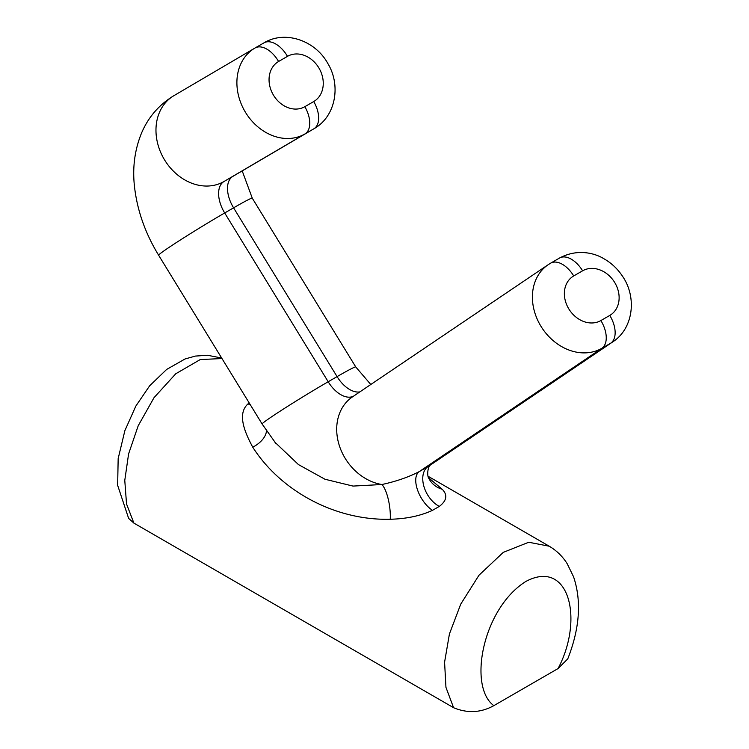 <?xml version="1.0" encoding="UTF-8"?>
<svg xmlns="http://www.w3.org/2000/svg" width="749" height="749" viewBox="0 0 749 749"><rect width="100%" height="100%" fill="white"/><g stroke="black" fill="none" stroke-linecap="round" stroke-linejoin="round"><path stroke-width="1.12" d="M266.466 430.759A23.556 13.978 -22.1 0 1 252.759 447.2C280.163 490.239 334.326 520.714 390.248 519.254A23.556 6.928 81.4 0 0 381.878 484.519L353.004 486.082L324.954 479.238L298.448 464.577L274.874 442.191M250.391 404.872A23.556 13.622 53.6 0 1 248.031 403.851C236.853 413.851 244.783 432.323 252.759 447.2M429.458 479.557L428.812 478.368A23.556 22.077 153.2 0 0 442.219 489.256L428.531 477.74M428.821 478.377C426.902 475.896 427.539 467.02 430.497 464.923L428.1 466.496A23.556 15.167 -119.7 0 0 423.85 486.213A23.556 15.167 -119.7 0 0 439.326 506.399C446.816 500.66 447.78 494.939 442.219 489.256M390.248 519.254C406.351 518.86 420.423 515.892 432.482 510.35A23.556 11.947 59.8 0 1 417.502 489.874A23.556 11.947 59.8 0 1 419.206 471.636C408.477 477.179 396.034 481.467 381.878 484.519A49.696 40.54 -124 0 1 339.55 446.264A49.696 40.54 -124 0 1 352.498 396.858L548.193 264.697A49.696 40.54 56 0 0 541.63 327.369A49.696 40.54 56 0 0 601.84 348.294L419.206 471.636L428.1 466.496L610.744 343.154A49.696 40.54 56 0 0 612.71 341.918L429.795 465.457M221.657 358.022L207.52 355.269L195.405 356.075L185.04 358.977L166.671 369.426L149.66 385.791L135.85 406.07L124.877 430.628L118.164 458.594L117.649 485.315L128.631 518.402L133.949 523.148L453.566 707.683M558.061 668.567L567.751 658.914C579.763 628.345 581.692 600.96 573.547 576.758L567.18 563.707C562.611 556.423 556.629 550.59 549.232 546.218L528.719 542.257L503.291 552.359L478.995 575.223L460.738 604.134L449.419 633.991L444.578 662.21L445.955 687.367L453.594 707.73C467.526 713.469 480.933 712.776 493.825 705.652L558.061 668.567C584.126 619.301 569.137 558.473 525.948 581.402C482.759 608.338 467.769 686.487 493.825 705.652M249.23 402.981L248.031 403.851M432.482 510.35L439.326 506.399M600.885 320.553A23.556 13.604 -120 0 1 601.84 348.294L610.744 343.154A23.556 13.604 -120 0 0 609.78 315.423L600.885 320.553A26.131 21.318 -124 0 1 568.819 308.916A26.131 21.318 -124 0 1 573.715 275.941L582.61 270.81A23.556 13.604 -120 0 0 559.54 258.031L550.646 263.171A23.556 13.604 60 0 1 573.715 275.941M359.848 391.896A26.384 15.233 60 0 1 337.078 376.616A49.696 1.854 -31.5 0 1 355.756 366.944L370.792 384.499M428.035 476.242L549.232 546.218M133.931 523.167L126.534 503.993L124.774 480.399L128.594 453.913L138.209 425.741L153.994 397.71L175.753 373.779L200.245 359.557L221.985 358.556M174.105 95.554A49.696 40.577 59.6 0 0 173.88 95.685L254.81 48.133A49.696 40.577 59.6 0 0 244.923 111.395A49.696 40.577 59.6 0 0 304.937 133.949L313.84 128.809A49.696 40.577 59.6 0 0 314.056 128.688C335.861 116.441 341.188 85.068 327.706 63.29C315.404 40.783 285.425 29.894 263.976 42.843L254.81 48.133A49.696 40.577 59.6 0 1 255.034 48.002A23.556 13.604 60 0 1 255.081 47.973A23.556 13.604 60 0 1 278.591 61.484L287.485 56.353A23.556 13.604 -120 0 0 263.976 42.843A23.556 13.604 -120 0 0 263.929 42.871L255.137 47.945M275.791 443.324L262.131 424.028L158.638 255.24C145.231 233.285 137.17 210.338 134.464 186.389C132.386 167.71 134.689 150.081 141.364 133.481C148.096 117.387 158.938 104.785 173.88 95.685A49.696 40.577 59.6 0 0 164.003 158.947A49.696 40.577 59.6 0 0 224.017 181.501L304.937 133.949A23.556 13.604 -120 0 0 304.834 106.686A26.131 21.337 -120.4 0 1 273.235 94.758A26.131 21.337 -120.4 0 1 278.591 61.484M158.638 255.24A49.696 1.854 -31.5 0 1 180.678 239.792A49.696 1.854 -31.5 0 1 224.691 212.969A26.384 15.233 60 0 1 224.017 181.501L313.84 128.809A23.556 13.604 -120 0 0 313.728 101.546L304.834 106.686M287.485 56.353A26.131 21.337 -120.4 0 1 319.083 68.281A26.131 21.337 -120.4 0 1 313.728 101.546M582.61 270.81A26.131 21.318 -124 0 1 614.676 282.448A26.131 21.318 -124 0 1 609.78 315.423M353.434 396.23A26.384 15.233 60 0 1 328.184 381.756L337.078 376.616L233.585 207.829A49.696 1.854 -31.5 0 1 252.263 198.157L242.208 170.903M262.131 424.028A49.696 1.854 -31.5 0 1 284.171 408.579A49.696 1.854 -31.5 0 1 328.184 381.756L224.691 212.969L233.585 207.829A26.384 15.233 60 0 1 232.911 176.361A49.696 40.577 59.6 0 0 233.126 176.23A49.696 40.577 59.6 0 0 233.342 176.109M275.192 442.584L275.95 443.53M550.646 263.171L548.193 264.697M559.54 258.031C577.067 248.584 594.388 252.919 603.769 258.658C611.324 262.946 617.541 268.76 622.419 276.109C637.024 296.988 633.598 328.399 612.71 341.918M233.126 176.23L314.056 128.688M355.756 366.944L252.263 198.157"/></g></svg>
